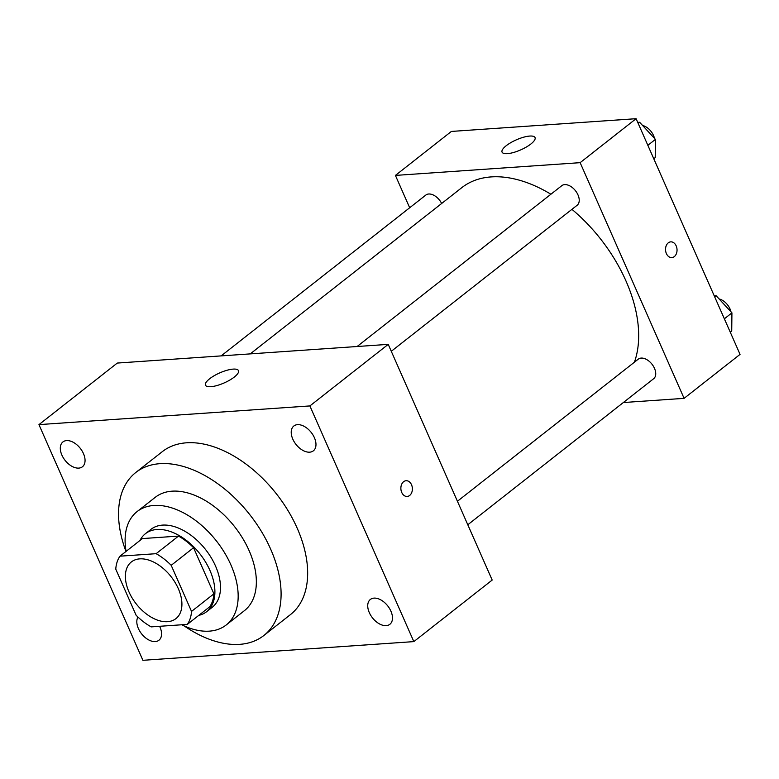 <?xml version="1.0" encoding="UTF-8"?>
<svg xmlns="http://www.w3.org/2000/svg" width="779" height="779" viewBox="0 0 779 779"><rect width="100%" height="100%" fill="white"/><g stroke="black" fill="none" stroke-linecap="round" stroke-linejoin="round"><path stroke-width="1.17" d="M178.284 588.583A36.048 22.124 51.8 0 1 175.927 618.623A36.048 22.124 51.8 0 1 136.257 603.949A36.048 22.124 51.8 0 1 131.378 561.932A36.048 22.124 51.8 0 1 178.284 588.583M156.121 553.684L119.995 556.177A48.415 29.709 51.8 0 0 115.769 569.147L136.111 615.244A48.415 29.709 51.8 0 0 151.175 626.881L187.311 624.388A48.415 29.709 51.8 0 0 191.527 611.418L171.195 565.32A48.415 29.709 51.8 0 0 156.121 553.684L178.508 536.088L142.372 538.581L119.995 556.177M191.527 611.418L213.904 593.832A48.415 29.709 51.8 0 1 209.687 606.802L187.311 624.388M213.904 593.832L193.572 547.725L171.195 565.32M178.508 536.088A48.415 29.709 51.8 0 1 193.572 547.725M198.801 615.361A49.574 30.42 -128.2 0 0 206.659 611.671A49.574 30.42 -128.2 0 0 199.95 553.898A49.574 30.42 -128.2 0 0 145.4 533.712A49.574 30.42 -128.2 0 0 139.957 540.48M145.4 533.712L150.999 529.321A49.574 30.42 51.8 0 1 215.491 565.953A49.574 30.42 51.8 0 1 212.258 607.269L206.659 611.671M181.702 624.777A72.106 44.247 -128.2 0 0 209.347 631.146A72.106 44.247 -128.2 0 0 226.183 624.992A72.106 44.247 -128.2 0 0 216.416 540.957A72.106 44.247 -128.2 0 0 137.075 511.599A72.106 44.247 -128.2 0 0 126.081 551.386M226.183 624.992L244.363 610.697A72.106 44.247 -128.2 0 0 234.606 526.662A72.106 44.247 -128.2 0 0 155.264 497.314L137.075 511.599M184.263 625.975A103.646 63.605 -128.2 0 0 239.659 644.35A103.646 63.605 -128.2 0 0 263.857 635.498A103.646 63.605 -128.2 0 0 249.825 514.705A103.646 63.605 -128.2 0 0 135.77 472.502A103.646 63.605 -128.2 0 0 125.974 551.474M135.77 472.502L162.353 451.616A103.646 63.605 51.8 0 1 297.208 528.23A103.646 63.605 51.8 0 1 290.44 614.612L263.857 635.498M66.614 440.593A15.794 9.689 51.8 0 1 82.068 450.924A15.794 9.689 51.8 0 1 82.438 466.767A15.794 9.689 51.8 0 1 65.066 460.34A15.794 9.689 51.8 0 1 62.924 441.936A15.794 9.689 51.8 0 1 66.614 440.593M297.529 424.652A15.794 9.689 51.8 0 1 312.983 434.984A15.794 9.689 51.8 0 1 313.353 450.837A15.794 9.689 51.8 0 1 295.981 444.4A15.794 9.689 51.8 0 1 293.839 426.006A15.794 9.689 51.8 0 1 297.529 424.652M374.037 598.116A15.794 9.689 51.8 0 1 389.49 608.448A15.794 9.689 51.8 0 1 389.86 624.3A15.794 9.689 51.8 0 1 372.489 617.874A15.794 9.689 51.8 0 1 370.346 599.47A15.794 9.689 51.8 0 1 374.037 598.116M159.617 626.297A15.794 9.689 51.8 0 1 158.945 640.231A15.794 9.689 51.8 0 1 142.723 635.167A15.794 9.689 51.8 0 1 137.971 617.065M142.898 660.31L413.834 641.614L309.886 405.927L38.95 424.623L142.898 660.31M413.834 641.614L492.182 580.053L388.224 344.367L117.288 363.063L38.95 424.623M388.224 344.367L309.886 405.927M233.174 369.11A18.024 5.482 156.2 0 1 238.471 370.629A18.024 5.482 156.2 0 1 224.196 382.917A18.024 5.482 156.2 0 1 205.49 385.177A18.024 5.482 156.2 0 1 214.254 375.682A18.024 5.482 156.2 0 1 233.174 369.11M406.083 480.721A7.887 5.745 -93.9 0 1 411.516 484.742A7.887 5.745 -93.9 0 1 407.174 496.457A7.887 5.745 -93.9 0 1 400.893 488.988A7.887 5.745 -93.9 0 1 406.083 480.721A7.887 5.745 -93.9 0 1 411.526 484.742A7.887 5.745 -93.9 0 1 407.174 496.457M571.932 209.347A126.179 77.433 51.8 0 1 625.956 280.927A126.179 77.433 51.8 0 1 634.418 362.196M250.254 353.89L461.791 187.661A126.179 77.433 51.8 0 1 550.899 194.234M391.282 351.3L577.161 205.237A12.435 7.634 -128.2 0 0 575.477 190.738A12.435 7.634 -128.2 0 0 561.795 185.675L357.113 346.509M457.429 501.267L638.303 359.138A12.435 7.634 51.8 0 1 654.487 368.331A12.435 7.634 51.8 0 1 653.669 378.701L467.789 524.764M221.158 355.896L425.831 195.062A12.435 7.634 51.8 0 1 441.654 203.485M623.336 402.539L684.089 398.351L580.141 162.665L395.411 175.411L409.676 207.75M395.411 175.411L451.372 131.437L636.102 118.69L740.05 354.377L684.089 398.351M636.102 118.69L580.141 162.665M530.869 143.998A18.024 5.482 156.2 0 1 513.604 152.47A18.024 5.482 156.2 0 1 502.066 152.129A18.024 5.482 156.2 0 1 516.341 139.84A18.024 5.482 156.2 0 1 535.046 137.581A18.024 5.482 156.2 0 1 530.869 143.998M670.738 241.86A7.887 5.745 -93.9 0 1 676.182 245.882A7.887 5.745 -93.9 0 1 671.829 257.596A7.887 5.745 -93.9 0 1 665.558 250.117A7.887 5.745 -93.9 0 1 670.748 241.86A7.887 5.745 -93.9 0 1 676.182 245.882A7.887 5.745 -93.9 0 1 671.829 257.596M653.776 158.76L655.217 157.611L655.421 139.383L639.627 122.264L637.738 122.391M655.421 139.383L647.855 145.332M639.627 122.264L638.176 123.403M642.587 125.468A12.435 7.634 51.8 0 1 653.523 135.507A12.435 7.634 51.8 0 1 654.477 138.35M730.274 332.224L731.724 331.085L731.929 312.856L716.135 295.728L714.236 295.854M731.929 312.856L724.363 318.806M716.135 295.728L714.684 296.867M719.095 298.932A12.435 7.634 51.8 0 1 730.03 308.971A12.435 7.634 51.8 0 1 730.984 311.824"/></g></svg>
